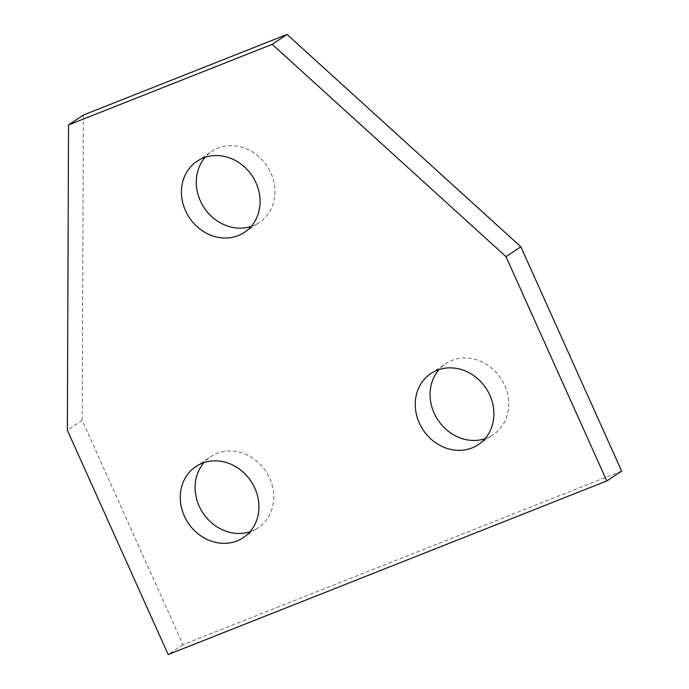 <?xml version="1.0" encoding="UTF-8"?>
<svg xmlns="http://www.w3.org/2000/svg" width="689" height="689" viewBox="0 0 689 689"><rect width="100%" height="100%" fill="white"/><g stroke="black" fill="none" stroke-linecap="round" stroke-linejoin="round"><path stroke-width="0.52" stroke-dasharray="3.44 2.58" d="M250.029 531.701A42.727 37.723 -123.7 0 0 251.873 531.038A42.727 37.723 -123.7 0 0 258.117 527.774A42.727 37.723 -123.7 0 0 267.892 474.704A42.727 37.723 -123.7 0 0 216.983 453.388A42.727 37.723 -123.7 0 0 210.739 456.661A42.727 37.723 -123.7 0 0 203.996 462.603M251.201 226.397A42.727 37.723 -123.7 0 0 253.052 225.725A42.727 37.723 -123.7 0 0 259.297 222.461A42.727 37.723 -123.7 0 0 269.072 169.391A42.727 37.723 -123.7 0 0 218.155 148.083A42.727 37.723 -123.7 0 0 211.919 151.347A42.727 37.723 -123.7 0 0 205.167 157.299M485.004 438.704A42.727 37.723 -123.7 0 0 486.856 438.032A42.727 37.723 -123.7 0 0 493.1 434.768A42.727 37.723 -123.7 0 0 502.875 381.706A42.727 37.723 -123.7 0 0 451.958 360.39A42.727 37.723 -123.7 0 0 445.723 363.654A42.727 37.723 -123.7 0 0 438.971 369.605M621.633 471.069L183.007 644.663L82.198 420.359L67.367 430.246M183.007 644.663L168.168 654.55M82.198 420.359L83.378 115.046M195.9 466.539L210.739 456.661M197.08 161.226L211.919 151.347M430.883 373.541L445.723 363.654M478.261 444.655L493.1 434.768M244.457 232.339L259.297 222.461M243.277 537.653L258.117 527.774"/><path stroke-width="1.03" d="M202.144 463.275A42.727 37.723 -123.7 0 0 195.9 466.539A42.727 37.723 -123.7 0 0 186.125 519.609A42.727 37.723 -123.7 0 0 237.042 540.917A42.727 37.723 -123.7 0 0 243.277 537.653A42.727 37.723 -123.7 0 0 253.061 484.591A42.727 37.723 -123.7 0 0 202.144 463.275M203.996 462.603A42.727 37.723 -123.7 0 0 203.031 513.133A42.727 37.723 -123.7 0 0 250.029 531.701M203.315 157.962A42.727 37.723 -123.7 0 0 197.08 161.226A42.727 37.723 -123.7 0 0 187.296 214.296A42.727 37.723 -123.7 0 0 238.213 235.612A42.727 37.723 -123.7 0 0 244.457 232.339A42.727 37.723 -123.7 0 0 254.232 179.278A42.727 37.723 -123.7 0 0 203.315 157.962M205.167 157.299A42.727 37.723 -123.7 0 0 204.211 207.82A42.727 37.723 -123.7 0 0 251.201 226.397M437.127 370.277A42.727 37.723 -123.7 0 0 430.883 373.541A42.727 37.723 -123.7 0 0 421.108 426.612A42.727 37.723 -123.7 0 0 472.017 447.919A42.727 37.723 -123.7 0 0 478.261 444.655A42.727 37.723 -123.7 0 0 488.036 391.593A42.727 37.723 -123.7 0 0 437.127 370.277M438.971 369.605A42.727 37.723 -123.7 0 0 438.015 420.126A42.727 37.723 -123.7 0 0 485.004 438.704M168.168 654.55L67.367 430.246L68.538 124.933L272.189 44.337L505.993 256.644L606.802 480.948L168.168 654.55M272.189 44.337L287.029 34.45L83.378 115.046L68.538 124.933M287.029 34.45L520.832 246.765L505.993 256.644M520.832 246.765L621.633 471.069L606.802 480.948"/></g></svg>
